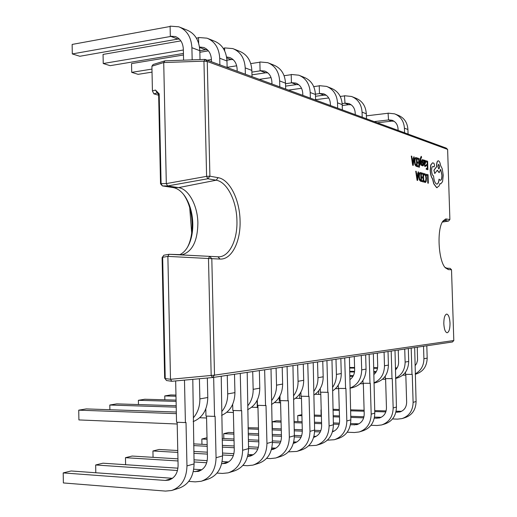 <?xml version="1.0" encoding="UTF-8"?>
<svg xmlns="http://www.w3.org/2000/svg" width="517" height="517" viewBox="0 0 517 517"><rect width="100%" height="100%" fill="white"/><g stroke="black" fill="none" stroke-linecap="round" stroke-linejoin="round"><path stroke-width="0.78" d="M443.812 323.713C444.174 329.258 445.279 332.276 447.127 332.774C449.047 332.134 450.01 328.915 450.023 323.112C449.667 317.593 448.562 314.575 446.701 314.065C444.794 314.685 443.832 317.897 443.812 323.713M447.121 332.774C449.034 332.127 449.997 328.909 450.01 323.112C449.661 317.6 448.556 314.582 446.694 314.065M218.109 177.674C229.742 179.47 239.772 199.853 240.062 220.681C240.793 241.555 231.668 259.889 220.016 259.049L211.808 258.668L214.503 375.148L453.803 340.516L451.515 269.758L448.407 269.609L445.344 267.806C438.3 260.852 436.678 228.701 442.991 221.043L445.648 218.969L449.887 219.505L447.619 149.4L207.252 61.478L209.902 176.194L218.109 177.674L216.171 180.207L207.847 178.746L167.611 185.939L162.396 185.92L173.046 187.548C177.693 188.369 181.816 191.523 185.416 197.003C189.998 204.377 192.453 213.211 192.796 223.499C192.931 231.306 191.691 238.195 189.08 244.16C186.637 249.517 183.445 253.065 179.502 254.816M236.928 220.688C236.663 201.035 227.15 181.842 216.171 180.207L178.546 187.619C188.783 188.925 197.681 205.76 197.882 223.085C197.572 240.909 192.402 251.449 182.365 254.707L169.078 254.299L217.961 256.787C228.96 257.634 237.62 240.379 236.928 220.688M191.633 216.797L192.169 223.745M445.008 267.392L446.927 268.2L450.107 268.355L446.804 268.187M421.155 156.38L420.463 158.105L419.681 164.904L420.218 165.013L420.67 160.6M420.78 160.587L421.497 165.401L421.93 165.53L420.877 159.12L421.258 157.323L421.601 157.504L421.316 156.373L420.592 158.092L419.817 164.891L420.218 165.013M420.657 160.697L421.368 165.408L421.93 165.53M423.927 160.07L424.05 164.005L424.903 166.564L425.627 166.222L425.594 165.181L424.909 165.705L424.425 164.076L425.058 164.018L425.711 162.254L425.485 160.897L424.845 160.244L424.341 161.142L424.302 160.192L423.791 160.083L423.914 164.018L425.058 166.59M424.78 160.257L424.321 160.716M424.922 164.031L424.425 164.076M425.594 165.181L424.993 165.724M426.021 160.735L426.047 161.705L427.275 162.092L427.365 164.949L426.292 164.619L426.325 165.595L427.391 165.925L427.481 168.645L426.325 168.296L426.357 169.279L427.895 169.738L427.624 161.246L425.885 160.748L425.918 161.718L427.139 162.105L427.229 164.91M426.325 168.296L426.221 169.292L427.895 169.738M426.292 164.619L426.189 165.608L427.262 165.938L427.346 168.607M424.547 173.66L423.972 173.958L424.005 175.017L424.903 174.656L425.704 175.774L426.079 178.294L425.84 180.776L425.22 181.525L424.186 180.821L424.224 181.978L425.239 182.533M424.606 174.643L425.575 175.786L425.943 178.3L425.711 180.788L425.148 181.525M426.473 174.268L426.376 175.25L427.565 175.586L427.805 183.121L428.322 183.212L428.05 174.714L426.473 174.268L426.376 175.25M421.84 172.956L421.872 173.938L423.119 174.287L423.21 177.182L422.118 176.885L422.15 177.867L423.242 178.165L423.326 180.924L422.15 180.607L422.176 181.603L423.753 182.016L423.481 173.421L421.704 172.962L421.736 173.951L422.99 174.3L423.074 177.144M422.15 180.607L422.046 181.616L423.753 182.016M422.118 176.885L422.014 177.88L423.106 178.178L423.19 180.885M420.05 172.523L419.106 173.434L418.738 176.543L419.306 179.754L420.515 181.208L421.529 181.428L421.258 172.788L420.114 172.516L419.242 173.421L418.873 176.53L419.442 179.742L420.651 181.202L421.529 181.428M415.733 171.217L417.07 180.31L417.639 180.414L418.563 172.025L418.117 171.896L417.891 174.197L416.579 173.828L416.185 171.347L415.733 171.217L417.206 180.297L417.639 180.414M418.117 171.896L417.762 174.158M422.596 160.438L423.449 161.233L423.417 160.121L422.596 159.546L421.988 161.11L422.919 163.773L422.796 165.065M422.667 163.12L423.061 164.917L422.066 164.451L422.098 165.498L422.867 165.938M422.531 159.559L421.853 161.123L422.531 163.133M417.523 158.04L417.555 159.029L418.835 159.436L418.925 162.351L417.807 162.008L417.839 163.004L418.957 163.346L419.041 166.125L417.839 165.763L417.865 166.765L419.474 167.243L419.203 158.57L417.393 158.053L417.419 159.042L418.699 159.449L418.789 162.312M417.839 165.763L417.736 166.778L419.474 167.243M417.807 162.008L417.704 163.017L418.822 163.359L418.906 166.086M415.668 157.549L414.744 158.428L414.363 161.543L414.938 164.8L416.172 166.312L417.206 166.571L416.935 157.853L415.739 157.536L414.88 158.415L414.498 161.53L415.073 164.787L416.308 166.306L417.206 166.571M411.299 156.063L412.663 165.278L413.238 165.395L414.182 156.981L413.729 156.832L413.497 159.139L412.159 158.725L411.758 156.212L411.299 156.063L412.799 165.266L413.238 165.395M413.729 156.832L413.367 159.1M432.49 162.842L430.777 164.936L430.183 170.397C430.415 174.307 431.184 177.118 432.49 178.83L433.757 183.839L436.632 187.652L437.169 187.69M432.781 166.513L434.015 166.888M439.146 179.166C438.849 182.21 438.125 183.858 436.975 184.117L436.626 184.084C435.017 183.264 433.983 180.523 433.53 175.877L433.369 175.832C432.38 175.282 431.792 173.57 431.605 170.707C431.592 168.167 432.005 166.771 432.845 166.5L434.086 166.894L434.577 165.246L433.925 163.217L432.555 162.836L430.907 164.923L430.318 170.384C430.551 174.294 431.32 177.105 432.626 178.817L433.886 183.832L436.762 187.645L439.107 185.971L439.902 183.619L440.743 183.897L442.546 181.674L443.256 175.308L442.229 168.729L440.562 165.44C440.161 162.849 439.489 161.323 438.539 160.852L438.261 160.819C437.22 161.142 436.71 162.9 436.716 166.086L436.736 166.674L434.022 170.19L434.758 173.525L437.35 170.19L439.172 172.672L440.665 169.343L442.022 175.063C442.035 178.262 441.518 180.032 440.471 180.362L439.017 179.179C438.726 182.152 438.022 183.8 436.91 184.123M440.646 169.537L441.893 175.076C441.906 178.191 441.415 179.955 440.406 180.368M437.253 170.313L439.107 172.672M438.196 160.826L438.132 160.826C437.091 161.155 436.574 162.913 436.587 166.099L436.606 166.687L433.892 170.196L434.758 173.525M439.883 183.697L440.678 183.897M191.684 232.999L189.72 207.705M151.908 66.189L152.425 90.94L155.475 90.048L159.184 93.855L161.091 183.593L166.312 183.6L163.721 62.544L151.908 66.189L153.129 64.502L164.955 60.832L205.087 59.41L446.229 148.108L447.619 149.4M192.169 59.869L191.897 47.706C191.238 37.121 186.895 30.154 178.863 26.806L170.099 26.141L170.319 36.196L170.901 36.423L72.302 53.93L72.134 44.436L170.106 26.483M170.901 36.423L177.842 39.085L79.851 56.269L72.302 53.93M183.354 50.007L103.232 63.52L103.057 54.414L180.866 40.875M198.541 37.793L196.415 38.168M199.556 47.422L205.637 49.755L199.82 50.724M183.432 53.458L110.173 65.672L103.232 63.52M211.414 59.539L207.265 60.205M151.966 69.097L131.719 72.354L131.538 63.604L183.464 54.989M224.611 48.165L223.292 48.385M208.416 50.853L199.853 52.275M226.711 57.839L231.144 59.545L226.937 60.211M152.03 72.128L138.117 74.338L131.719 72.354M279.794 86.888L279.639 80.93C279.025 71.798 275.083 65.717 267.806 62.686L259.864 61.962L260.083 70.648L260.516 70.816L251.895 72.115M259.87 62.202L250.751 63.617M236.689 65.801L227.118 67.288M260.516 70.816L265.686 72.8L251.966 74.842M310.355 98.127L310.2 92.504C309.605 83.883 305.818 78.112 298.832 75.204L291.207 74.467L291.42 82.675L291.808 82.823L285.539 83.715M291.213 74.681L284.098 75.721M271.076 77.621L259.282 79.34M291.808 82.823L296.422 84.594L285.597 86.119M337.659 108.176L337.511 102.844C336.935 94.676 333.291 89.195 326.582 86.397L319.248 85.66L319.461 93.441L319.81 93.571L315.435 94.159M319.254 85.848L313.729 86.61M301.54 88.291L288.499 90.087M319.81 93.571L323.952 95.16L315.493 96.285M404.559 132.779L404.417 128.184C403.893 121.127 400.63 116.351 394.626 113.856L388.073 113.126L388.532 119.95L374.192 121.611M388.073 113.255L366.372 115.847M388.532 119.95L391.627 121.133L377.365 122.781M362.21 117.204L362.068 112.144C361.506 104.382 358.003 99.161 351.541 96.472L344.484 95.729L345.007 103.245L342.164 103.607M330.415 105.1L329.587 105.203M344.49 95.897L340.238 96.453M328.722 97.965L315.59 99.684M345.007 103.245L348.749 104.68L342.241 105.5M171.806 381.288L166.526 380.544L164.652 378.14L162.099 257.653L163.87 255.204L169.078 254.299L167.87 256.387L162.655 257.292L165.227 378.541L170.5 379.278L167.87 256.387L208.487 258.506L211.175 375.51L212.422 377.546L171.806 381.288M453.803 340.516L452.491 341.976L212.422 377.546L214.503 375.148L170.545 379.291L171.76 381.281M233.387 412.618L233.277 410.479M257.964 407.525L257.279 407.519L257.104 400.423M280.582 402.808L279.361 402.821L279.219 397.269M301.463 398.426L299.782 398.471L299.666 394.057M338.247 385.152L338.338 388.416L345.918 388.487L346.829 420.987C346.564 430.603 342.409 436.846 334.363 439.715L327.358 440.187M338.687 388.422L339.585 420.728C339.449 426.305 337.078 430.015 332.457 431.85M320.288 431.921L314.614 431.682M302.322 431.159L294.231 430.816M281.287 430.267L272.104 429.873M258.506 429.297L248.076 428.851M349.402 357.253L350.836 419.862C350.571 429.401 346.442 435.592 338.454 438.435L335.19 439.456M334.195 431.081L332.683 431.068M320.87 430.571L314.633 430.312M302.29 429.795L294.192 429.459M281.254 428.916L272.071 428.528M258.474 427.966L248.05 427.721M362.94 380.467L363.018 383.259L370.282 383.31L371.18 414.149C370.928 423.268 366.934 429.207 359.205 431.96L354.397 432.522L347.198 432.218M363.328 383.259L364.214 413.923C364.052 419.455 361.616 423.022 356.904 424.638L350.41 424.8M339.171 424.367L333.381 424.147M321.587 423.694L314.446 423.423M302.109 422.951L294.018 422.641M281.08 422.15L272.213 421.814L276.395 420.786L281.048 420.961M272.388 428.548L272.213 421.814M373.352 353.699L374.786 413.135C374.541 422.182 370.573 428.076 362.895 430.81L360 431.714M358.921 423.83L350.623 423.578M339.423 423.158L333.349 422.932M321.555 422.486L314.414 422.215M302.077 421.756L293.986 421.452M385.243 376.189L385.314 378.599L392.28 378.638L393.159 407.971C392.926 416.65 389.088 422.311 381.649 424.955L377.016 425.504L370.993 425.278M385.592 378.599L386.457 407.777C386.309 413.038 383.963 416.443 379.433 417.994L374.295 418.208M363.684 417.846L350.772 417.4M339.482 417.012L333.181 416.792M321.393 416.385L314.252 416.14M301.915 415.72L297.727 415.571L301.889 414.653M297.882 421.594L297.727 415.571M395.001 350.494L396.429 407.053C396.196 415.662 392.384 421.284 384.991 423.914L382.412 424.716M381.275 417.277L374.515 417.116M363.968 416.754L350.739 416.308M339.449 415.927L333.148 415.713M321.361 415.313L314.226 415.073M318.731 394.355L315.053 394.271M338.693 388.713L335.462 388.655M363.348 383.776L360.2 383.717M352.975 376.357L349.938 376.311M353.376 375.633L349.919 375.588M385.611 379.284L382.535 379.239M375.93 372.234L373.894 372.208M354.52 371.994L349.815 371.943M376.324 371.581L373.875 371.555M354.597 371.348L349.796 371.296M405.483 372.272L405.548 374.366L412.249 374.392L413.109 402.362C412.883 410.64 409.186 416.049 402.026 418.596L397.56 419.132L392.513 418.957M405.8 374.373L406.646 402.2C406.504 407.215 404.249 410.472 399.88 411.965L395.88 412.211M385.824 411.9L374.741 411.558M364.136 411.228L350.584 410.808M339.301 410.459L333 410.259M321.128 415.306L320.979 409.891M414.666 347.579L416.082 401.528C415.855 409.748 412.185 415.119 405.063 417.646L402.756 418.369M401.573 411.319L396.1 411.228M386.121 410.918L374.715 410.576M364.11 410.246L350.552 409.832M339.268 409.49L332.974 409.296M405.826 375.187L402.808 375.148M396.739 368.466L395.544 368.459M377.5 368.291L373.778 368.259M354.597 368.085L349.705 368.039M397.121 367.884L395.524 367.865M377.597 367.71L373.759 367.677M354.584 367.509L349.686 367.464M163.721 62.544L203.95 61.148L207.252 61.478L205.087 59.41L203.95 61.148L206.6 176.355L207.847 178.746L209.902 176.194L206.6 176.355L166.312 183.6L167.611 185.939L178.546 187.619L173.046 187.548M158.654 95.251L153.872 93.874L152.425 90.94M442.345 222.077L448.582 221.05L444.53 220.488L442.694 221.489M155.475 90.048L157.239 92.898L153.872 93.874M160.529 183.793L162.396 185.92L161.091 183.593L160.529 183.793L158.641 94.527L157.239 92.898M187.587 247.061L188.207 245.756C194.728 231.778 192.938 208.506 184.304 195.542L183.49 194.334M417.271 347.198L417.549 360.323L416.657 363.412L415.222 365.609M415.241 374.263C422.893 372.059 426.874 366.676 427.191 358.126L426.803 345.783M415.229 373.843C420.941 370.728 423.837 365.687 423.914 358.714L423.526 346.267M411.997 374.444L411.189 348.096M398.239 350.015L398.601 362.049C398.633 365.151 397.631 367.749 395.583 369.842M395.57 378.463L396.125 378.347C404.165 376.118 408.359 370.489 408.708 361.441L408.314 348.523M395.563 378.16C401.819 375.019 405.011 369.661 405.128 362.087L404.727 349.053M377.332 353.111L377.701 365.739C377.727 369.338 376.479 372.246 373.959 374.463M373.914 383.091L375.355 382.78C383.698 380.467 388.054 374.567 388.422 365.086L388.021 351.528M373.907 382.897C380.79 379.769 384.312 374.062 384.48 365.79L384.073 352.116M354.268 356.53L354.649 369.81C354.643 373.991 353.105 377.236 350.028 379.53M349.944 388.215L352.458 387.672C361.137 385.262 365.668 379.071 366.055 369.099L365.642 354.843M349.938 388.118C357.544 385.049 361.461 378.967 361.693 369.881L361.28 355.489M332.819 390.774C338.415 386.839 341.233 381.094 341.259 373.545L340.839 358.52M318.634 390.884L318.731 394.439L320.792 394.355M332.722 387.136C335.262 383.433 336.496 379.194 336.412 374.418L335.985 359.237M392.009 378.696L391.182 351.062M369.978 383.375L369.132 354.326M345.582 388.558L344.716 357.945M322.757 361.196L323.183 376.79C323.131 384.855 320.094 390.904 314.065 394.923M317.535 361.971L317.961 377.727C318.045 382.813 316.714 387.304 313.968 391.195M299.782 398.381L295.55 398.271M303.266 364.084L303.699 380.286C303.615 388.933 300.325 395.305 293.824 399.395M297.624 364.918L298.057 381.3C298.141 386.735 296.693 391.498 293.727 395.583M282.198 367.206L282.631 384.066C282.489 393.611 278.766 400.41 271.464 404.462M276.091 368.11L276.524 385.165C276.601 390.994 275.031 396.054 271.813 400.352M259.353 370.592L259.793 388.164C259.599 398.478 255.534 405.658 247.611 409.71M252.716 371.574L253.156 389.353C253.227 395.628 251.508 401.024 248.005 405.554M234.498 374.276L234.938 392.623C234.679 403.816 230.233 411.409 221.606 415.403M227.26 375.348L227.7 393.922C227.764 400.694 225.877 406.472 222.052 411.241M207.343 378.011L207.789 397.495C207.446 409.697 202.561 417.736 193.145 421.613M199.407 378.741L199.866 398.917C199.917 406.265 197.843 412.456 193.642 417.484M279.354 402.717L274.482 402.581M257.272 407.409L251.65 407.234M164.845 399.803L164.761 395.938L170.7 394.956L175.967 395.085M164.761 395.938L175.987 396.229M233.329 412.495L226.827 412.275M138.466 404.553L138.382 400.3L144.805 399.24L176.071 400.113M138.382 400.3L176.103 401.386M206.567 418.001L199.743 417.742M109.895 409.729L109.804 405.024L116.764 403.874L176.194 405.729M109.804 405.024L176.226 407.15M177.195 424.005L78.907 419.927L78.733 410.162L86.313 408.908L176.329 412.036M78.733 410.162L176.368 413.645M313.657 437.388L313.825 437.343C318.86 435.611 321.464 431.727 321.645 425.685L320.734 392.177M326.931 360.582L327.804 392.332L320.366 392.17L320.262 388.519M327.804 392.332L328.166 392.254L329.09 425.976C328.812 435.947 324.54 442.41 316.275 445.357L308.643 445.809M223.829 438.526L223.712 433.666L233.897 434.131M248.225 434.791L258.655 435.269M272.259 435.889L281.442 436.309M294.36 436.897L301.068 437.208M331.966 359.832L333.4 424.761C333.122 434.648 328.877 441.059 320.669 443.987L317.121 445.098M223.712 433.666L228.663 432.458L233.865 432.697M248.186 433.336L258.616 433.808M272.22 434.416L281.403 434.829M294.347 435.411L301.65 435.741M313.961 436.296L316.191 436.354M293.378 443.302L294.276 443.108C299.453 441.324 302.135 437.298 302.322 431.023L301.405 396.229M307.77 363.419L308.655 396.403L301.004 396.216L300.894 392.106M308.655 396.403L309.043 396.319L309.98 431.346C309.683 441.705 305.288 448.407 296.79 451.438L288.454 451.858M201.96 444.31L201.837 439.017L207.052 439.276M222.181 440.019L234.052 440.607M248.38 441.311L258.817 441.822M272.414 442.494L280.311 442.882M313.199 362.617L314.627 430.041C314.336 440.303 309.967 446.947 301.527 449.964L297.663 451.167M222.148 438.442L234.014 439.017M248.341 439.715L258.778 440.219M272.381 440.878L280.886 441.285M293.746 441.912L296.816 442.029M201.837 439.017L207.013 437.75M271.438 449.628L273.176 449.331C278.501 447.496 281.261 443.315 281.455 436.787L280.524 400.597M287.077 366.482L287.963 400.798L280.098 400.585L279.975 395.932M287.963 400.798L288.389 400.707L289.333 437.149C289.022 447.929 284.499 454.876 275.755 458.004L270.32 458.592L266.604 458.379M193.681 445.589L207.207 446.307M222.349 447.108L234.22 447.741M248.554 448.504L257.821 448.995M292.945 365.616L294.36 435.734C294.05 446.41 289.559 453.306 280.873 456.408L276.647 457.726M193.642 443.877L207.168 444.581M222.31 445.37L234.175 445.99M248.515 446.74L258.384 447.257M271.858 447.955L275.897 448.149M247.63 456.408L250.318 456.072C255.799 454.178 258.642 449.835 258.843 443.03L257.912 405.334M264.646 369.81L265.544 405.561L257.447 405.322L257.311 399.996M265.544 405.561L266.003 405.464L266.953 443.437C266.63 454.669 261.97 461.894 252.968 465.119L247.378 465.707L242.88 465.423M153.058 457.332L152.929 450.973L177.816 452.407M193.849 453.325L207.388 454.107M222.53 454.973L233.38 455.6M271.011 368.867L272.407 441.906C272.084 453.021 267.457 460.182 258.519 463.387L253.886 464.835M152.929 450.973L159.1 449.467L177.77 450.52M193.81 451.425L207.343 452.188M222.484 453.041L233.917 453.687M248.076 454.488L253.252 454.766M221.69 463.684L225.483 463.394C231.125 461.442 234.052 456.918 234.272 449.822L233.335 410.485M240.263 373.423L241.168 410.737L232.824 410.466L232.676 404.313M241.168 410.737L241.665 410.634L242.622 450.275C242.279 461.998 237.471 469.52 228.204 472.848L222.452 473.436L217.03 473.068M125.605 464.705L125.463 457.687L177.997 460.964M194.043 461.959L206.703 462.747M247.197 372.395L248.561 448.607C248.218 460.208 243.449 467.659 234.246 470.961L229.154 472.551M125.463 457.687L132.152 456.052L177.951 458.85M193.998 459.833L207.214 460.641M222.142 461.552L228.656 461.946M193.306 471.588L198.399 471.381C204.215 469.371 207.233 464.647 207.459 457.228L206.522 416.101M213.657 377.365L214.561 416.392L205.966 416.082L205.805 408.882M214.561 416.392L215.104 416.275L216.067 457.739C215.699 469.998 210.742 477.844 201.197 481.275L195.271 481.863L188.757 481.385M95.807 472.758L95.664 464.977L177.486 470.515M169.311 479.963L168.742 480.125C174.74 478.044 177.854 473.12 178.094 465.339L177.163 422.253M221.231 376.24L222.556 455.91C222.194 468.04 217.276 475.808 207.795 479.22L202.173 480.972M95.664 464.977L102.928 463.2L177.945 468.176M193.752 469.223L201.837 469.759M184.479 380.118L185.409 422.583L176.549 422.227L175.657 380.932M185.409 422.583L186.01 422.46L186.967 465.914C186.579 478.761 181.461 486.962 171.618 490.51L165.511 491.092L63.371 482.943L63.197 472.913L165.285 480.448L168.742 480.125M192.796 379.355L194.088 463.911C193.707 476.616 188.627 484.733 178.856 488.248L172.626 490.194M63.197 472.913L71.126 470.974L172.484 478.303M344.697 103.122L348.781 103.529C352.723 105.119 354.869 108.266 355.205 112.977L355.257 114.645M348.749 104.68L351.146 104.77M366.456 118.768L366.307 113.753C365.758 106.063 362.275 100.88 355.858 98.211L352.588 96.892M388.273 119.847L392.067 120.254C395.738 121.728 397.728 124.603 398.051 128.888L398.096 130.407M391.627 121.133L394.07 121.256M408.062 134.071L407.919 129.508C407.402 122.51 404.158 117.773 398.193 115.291L395.602 114.244M319.461 93.441L323.707 93.848C327.804 95.496 330.033 98.805 330.382 103.762L330.428 105.513M323.952 95.16L326.298 95.238M342.364 109.908L342.215 104.628C341.647 96.537 338.028 91.102 331.358 88.329L327.668 86.837M291.42 82.675L295.84 83.082C300.099 84.801 302.413 88.278 302.775 93.506L302.826 95.361M296.422 84.594L298.69 84.665M315.596 100.059L315.448 94.488C314.853 85.951 311.092 80.245 304.158 77.356L299.963 75.663M260.083 70.648L264.678 71.049C269.118 72.839 271.528 76.503 271.897 82.041L271.948 84M265.686 72.8L267.838 72.858M285.675 89.053L285.52 83.159C284.912 74.125 280.996 68.108 273.777 65.097L268.982 63.164M226.575 56.986L229.613 57.503C234.24 59.371 236.747 63.248 237.129 69.129L237.18 71.21M231.144 59.545L233.128 59.604M252.012 76.665L251.857 70.409C251.223 60.819 247.152 54.453 239.623 51.319L234.111 49.096M245.362 74.222L245.207 67.889C244.573 58.188 240.463 51.758 232.883 48.598L224.604 47.894L224.675 50.879M199.497 47.015L203.685 47.493C208.448 49.412 211.02 53.445 211.414 59.578L211.459 61.749M205.637 49.755L207.472 49.819M227.125 67.514L226.969 60.987C226.33 50.983 222.136 44.365 214.393 41.14L208.312 38.685M219.88 64.851L219.725 58.24C219.079 48.12 214.852 41.431 207.052 38.18L198.534 37.489L198.67 43.35M170.319 36.196L175.392 36.565C180.284 38.542 182.934 42.737 183.335 49.154L183.58 60.172M177.842 39.085L179.483 39.169M200.021 59.591L199.814 50.705C199.161 40.248 194.851 33.366 186.883 30.044L180.162 27.33M159.184 93.855L158.641 94.527M164.955 60.832L163.682 62.544M448.582 221.05L449.887 219.505M163.87 255.204L162.099 257.653M166.526 380.544L164.652 378.14M450.107 268.355L451.515 269.758M209.631 256.374L208.487 258.506L211.808 258.668L209.631 256.374M426.506 175.244L427.565 175.586M427.695 175.573L427.805 183.121M427.934 183.115L428.322 183.212M424.321 180.808L424.354 181.965L425.31 182.527L426.15 181.538L426.48 178.339L426.002 175.147L424.929 173.686L423.972 173.958M424.102 173.945L424.134 175.011M421.096 180.33L420.89 173.66L420.198 173.512L419.552 174.184L419.293 176.614L419.714 179.153L421.096 180.33M420.961 180.297L420.754 173.673L420.134 173.518M417.794 175.147L416.734 174.856L417.4 179.244L417.794 175.147L416.747 174.908M417.309 178.533L417.658 175.153M425.252 162.958L424.812 161.097L424.399 163.256L425.252 162.958L424.748 161.117M422.195 164.438L422.227 165.492L422.757 165.918L423.345 165.614L423.41 163.378L422.376 161.13L422.654 160.425L423.449 161.233M416.767 165.446L416.56 158.719L415.83 158.538L415.19 159.191L414.931 161.634L415.351 164.206L416.767 165.446M416.631 165.401L416.424 158.732L415.758 158.551M413.393 160.096L412.32 159.759L412.986 164.206L413.393 160.096L412.327 159.818M412.909 163.501L413.257 160.108M438.674 164.374L438.565 164.361C437.725 165.795 437.809 167.327 438.817 168.949L438.92 168.962C439.76 167.547 439.683 166.015 438.674 164.374L438.5 164.38M438.855 168.962C439.631 167.43 439.528 165.905 438.545 164.387M220.016 259.049L217.961 256.787L180.019 254.842M446.778 218.943L445.421 220.494L443.702 220.759M423.914 358.714L427.191 358.126M397.353 412.256L400.416 411.358M413.109 402.362L416.082 401.528M405.128 362.087L408.708 361.441M384.48 365.79L388.422 365.086M361.693 369.881L366.055 369.099M336.412 374.418L341.259 373.545M376.803 418.292L380.169 417.303M393.159 407.971L396.429 407.053M354.177 424.942L357.893 423.85M371.18 414.149L374.786 413.135M332.625 431.275L333.258 431.088M346.829 420.987L350.836 419.862M317.961 377.727L323.183 376.79M298.057 381.3L303.699 380.286M276.524 385.165L282.631 384.066M253.156 389.353L259.793 388.164M227.7 393.922L234.938 392.623M199.866 398.917L207.789 397.495M313.825 436.8L315.338 436.354M329.09 425.976L333.4 424.761M293.533 442.765L296.054 442.022M309.98 431.346L314.627 430.041M271.554 449.221L275.251 448.136M289.333 437.149L294.36 435.734M247.675 456.24L252.742 454.747M266.953 443.437L272.407 441.906M222.22 463.717L228.301 461.927M242.622 450.275L248.561 448.607M195.038 471.704L201.682 469.753M216.067 457.739L222.556 455.91M165.285 480.448L172.419 478.348M186.967 465.914L194.088 463.911M362.068 112.144L366.307 113.753M404.417 128.184L407.919 129.508M337.511 102.844L342.215 104.628M310.2 92.504L315.448 94.488M279.639 80.93L285.52 83.159M245.207 67.889L251.857 70.409M219.725 58.24L226.969 60.987M191.897 47.706L199.814 50.705M446.959 268.2L448.407 269.609M399.88 411.965L400.3 411.842M379.433 417.994L379.866 417.872M356.904 424.638L357.357 424.509M313.825 437.343L314.304 437.201M294.276 443.108L294.768 442.966M273.176 449.331L273.68 449.183M250.318 456.072L250.842 455.916M225.483 463.394L226.019 463.238M198.399 471.381L198.955 471.22M348.781 103.529L349.389 103.768M392.067 120.254L392.636 120.467M323.707 93.848L324.34 94.094M295.84 83.082L296.493 83.34M264.678 71.049L265.363 71.314M229.613 57.503L230.33 57.781M203.685 47.493L204.422 47.777M175.392 36.565L176.148 36.856M185.416 197.003L184.304 195.542M189.08 244.16L188.207 245.756"/></g></svg>
